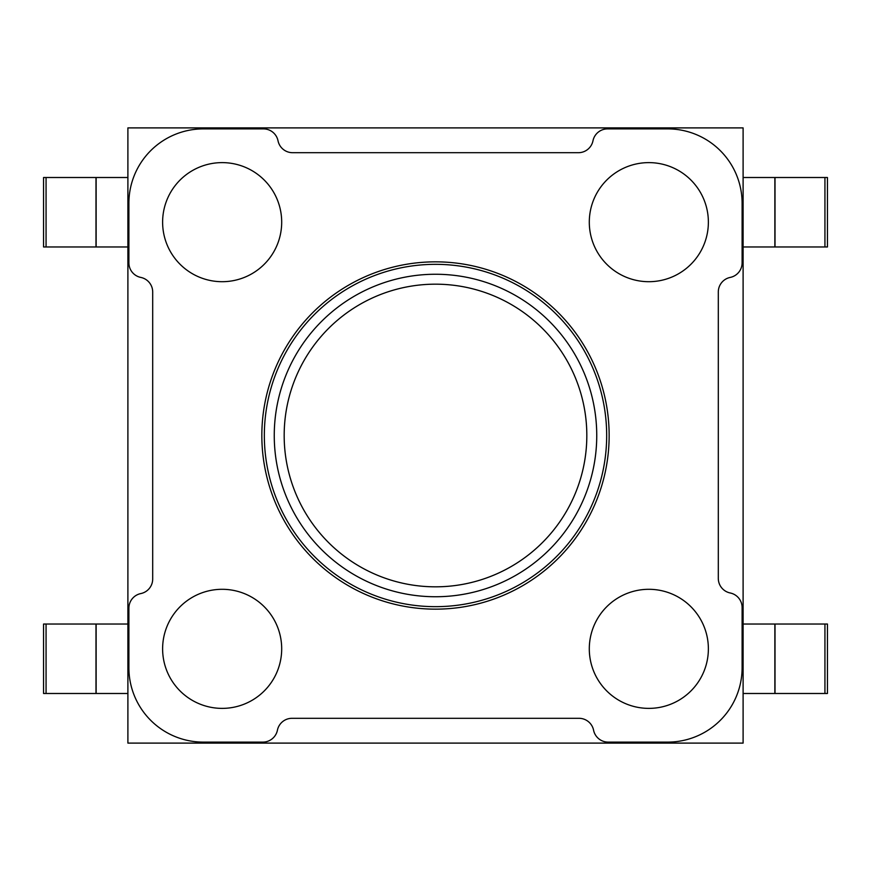 <?xml version="1.0" encoding="UTF-8"?>
<svg xmlns="http://www.w3.org/2000/svg" width="871" height="871" viewBox="0 0 871 871"><rect width="100%" height="100%" fill="white"/><g stroke="black" fill="none" stroke-linecap="round" stroke-linejoin="round"><path stroke-width="1.31" d="M281.692 648.841A59.533 59.533 0 0 1 192.393 700.404A59.533 59.533 0 0 1 192.393 597.277A59.533 59.533 0 0 1 281.692 648.841M281.692 222.159A59.533 59.533 0 0 1 192.393 273.723A59.533 59.533 0 0 1 192.393 170.596A59.533 59.533 0 0 1 281.692 222.159M708.373 222.159A59.533 59.533 0 0 1 619.074 273.723A59.533 59.533 0 0 1 619.074 170.596A59.533 59.533 0 0 1 708.373 222.159M708.373 648.841A59.533 59.533 0 0 1 619.074 700.404A59.533 59.533 0 0 1 619.074 597.277A59.533 59.533 0 0 1 708.373 648.841M609.145 435.5A173.645 173.645 0 0 1 348.672 585.889A173.645 173.645 0 0 1 348.672 285.111A173.645 173.645 0 0 1 609.145 435.5M578.986 718.303L292.014 718.303A14.883 14.883 0 0 0 277.424 730.203A14.883 14.883 0 0 1 262.846 742.114L203.302 742.114A74.416 74.416 0 0 1 128.886 667.698L128.886 608.154A14.883 14.883 0 0 1 140.797 593.576A14.883 14.883 0 0 0 152.697 578.986L152.697 292.014A14.883 14.883 0 0 0 140.797 277.424A14.883 14.883 0 0 1 128.886 262.846L128.886 203.302A74.416 74.416 0 0 1 203.302 128.886L263.445 128.886A14.883 14.883 0 0 1 278.023 140.797A14.883 14.883 0 0 0 292.612 152.697L578.388 152.697A14.883 14.883 0 0 0 592.977 140.797A14.883 14.883 0 0 1 607.555 128.886L667.698 128.886A74.416 74.416 0 0 1 742.114 203.302L742.114 262.846A14.883 14.883 0 0 1 730.203 277.424A14.883 14.883 0 0 0 718.303 292.014L718.303 578.388A14.883 14.883 0 0 0 730.203 592.977A14.883 14.883 0 0 1 742.114 607.555L742.114 667.698A74.416 74.416 0 0 1 667.698 742.114L608.154 742.114A14.883 14.883 0 0 1 593.576 730.203A14.883 14.883 0 0 0 578.986 718.303M743.105 127.895L127.895 127.895L127.895 743.105L743.105 743.105L743.105 127.895M596.744 435.5A161.244 161.244 0 0 1 435.5 596.744A161.244 161.244 0 0 1 274.256 435.5A161.244 161.244 0 0 1 435.5 274.256A161.244 161.244 0 0 1 596.744 435.5A161.244 161.244 0 0 1 435.5 596.744A161.244 161.244 0 0 1 274.256 435.5A161.244 161.244 0 0 1 435.5 274.256A161.244 161.244 0 0 1 596.744 435.5M46.065 624.028L46.065 693.49L43.55 693.49L43.55 624.028L127.895 624.028M46.065 693.49L127.895 693.49M96.137 624.028L96.137 693.49M46.065 246.972L46.065 177.51L43.55 177.51L43.55 246.972L127.895 246.972M46.065 177.51L127.895 177.51M96.137 246.972L96.137 177.51M824.935 624.028L827.45 624.028L827.45 693.49L824.935 693.49L824.935 624.028L774.863 624.028L774.863 693.49L824.935 693.49M743.105 624.028L774.863 624.028M743.105 693.49L774.863 693.49M824.935 177.51L827.45 177.51L827.45 246.972L774.863 246.972L774.863 177.51L824.935 177.51L824.935 246.972M743.105 177.51L774.863 177.51M743.105 246.972L774.863 246.972M284.175 435.5A151.325 151.325 0 0 1 511.157 304.447A151.325 151.325 0 0 1 511.157 566.553A151.325 151.325 0 0 1 284.175 435.5M606.673 435.5A171.173 171.173 0 0 0 349.913 287.267A171.173 171.173 0 0 0 349.913 583.733A171.173 171.173 0 0 0 606.673 435.5M95.984 624.028L95.984 693.49M95.984 246.972L95.984 177.51M775.016 693.49L775.016 624.028M775.016 177.51L775.016 246.972"/></g></svg>

